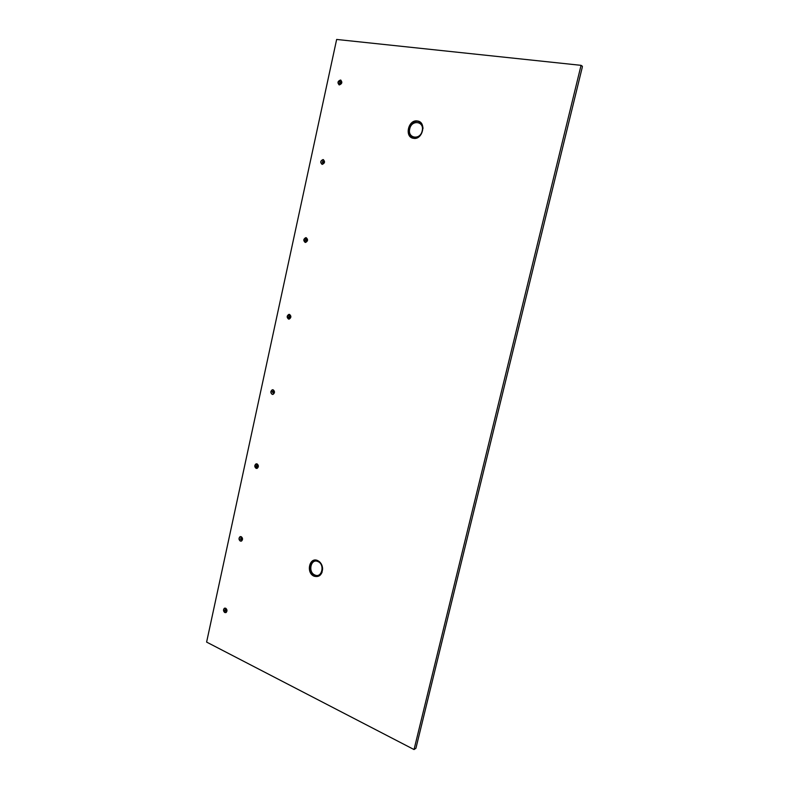 <?xml version="1.0" encoding="UTF-8"?>
<svg xmlns="http://www.w3.org/2000/svg" width="789" height="789" viewBox="0 0 789 789"><rect width="100%" height="100%" fill="white"/><g stroke="black" fill="none" stroke-linecap="round" stroke-linejoin="round"><path stroke-width="1.18" d="M413.495 138.312C422.707 140.235 426.888 121.96 417.43 120.983C408.229 119.208 404.155 137.256 413.495 138.312M314.101 576.207C319.16 577.449 321.991 574.974 322.612 568.78C322.445 565.693 321.291 563.257 319.16 561.472L317.651 560.565C309.426 556.62 305.747 572.922 314.101 576.207M340.937 80.192L340.434 80.034C337.672 81.208 337.268 82.825 339.211 84.877L339.378 84.906C342.13 83.752 342.544 82.135 340.621 80.074L338.136 82.293L339.043 84.827M323.451 159.664L323.204 159.615C320.64 160.67 320.245 162.248 322.011 164.339M322.119 164.368L322.257 164.388C324.94 163.106 325.236 161.498 323.155 159.575L323.036 159.556C320.354 160.828 320.038 162.426 322.119 164.368M305.165 242.401L305.599 242.44C307.986 241.049 308.183 239.471 306.191 237.696L305.777 237.657C303.38 239.037 303.183 240.615 305.165 242.401M289.376 314.397L287.364 316.241L288.853 319.111M288.518 319.052L289.218 319.081C291.319 317.622 291.417 316.073 289.524 314.426L288.843 314.397C286.732 315.847 286.624 317.395 288.518 319.052M272.787 389.746L272.412 389.805C270.568 391.295 270.538 392.814 272.333 394.362L272.708 394.431M272.166 394.352L273.083 394.372C274.927 392.873 274.947 391.354 273.152 389.815L272.244 389.805C270.4 391.295 270.371 392.804 272.166 394.352M256.514 463.794L254.995 465.431L256.829 468.439M256.09 468.35L257.194 468.341C258.802 466.832 258.762 465.352 257.066 463.893L255.971 463.902C254.354 465.402 254.393 466.881 256.09 468.35M240.537 536.559L240.191 536.688C238.771 538.177 238.86 539.627 240.467 541.037L241.197 541.165M240.3 541.067L241.542 541.027C242.963 539.538 242.864 538.088 241.247 536.688L240.024 536.717C238.594 538.206 238.682 539.656 240.3 541.067M224.855 608.092L223.731 609.512L224.954 612.501L225.822 612.629M224.776 612.54L226.127 612.491C227.38 611.011 227.242 609.591 225.713 608.23L224.372 608.28C223.109 609.749 223.248 611.169 224.776 612.54M341.489 82.944L340.789 81.829L341.489 82.944L340.927 83.723L339.655 83.397L340.01 81.731L340.789 81.829M323.707 162.209L322.395 162.82L323.668 163.136L324.22 162.386L323.51 161.331L324.22 162.386M306.546 239.402L306.201 241.01L307.256 240.408L307.069 239.521L305.807 239.225L307.069 239.521M306.26 237.716L303.982 239.649L305.284 242.42M289.879 316.093L289.543 317.671L290.066 317.73L290.411 316.152L289.159 315.886L290.411 316.152M273.517 391.433L273.172 392.991L273.704 393.001L274.049 391.443L272.797 391.196L274.049 391.443M257.421 465.471L257.096 466.989L258.141 466.329L257.964 465.431L256.721 465.194L257.964 465.431M241.621 538.226L241.296 539.725L241.838 539.637L242.164 538.137L240.931 537.92L242.164 538.137M226.078 609.729L225.762 611.209L226.798 610.499L226.63 609.601L225.407 609.404L226.63 609.601M581.059 65.339L582.39 66.276L582.193 67.617L415.921 748.268L414.038 749.55L206.61 642.088L336.647 39.45L581.059 65.339L414.038 749.55M340.986 82.717L340.424 83.496L340.927 83.723M340.424 83.496L339.655 83.397M322.395 162.82L322.75 161.193L323.51 161.331M323.155 162.968L323.668 163.136M306.201 241.01L305.451 240.832L305.807 239.225M306.734 240.29L307.256 240.408M289.543 317.671L288.813 317.464L289.159 315.886M290.066 316.981L290.599 317.05M273.172 392.991L272.274 391.857L272.797 391.196M273.694 392.33L274.227 392.34M257.096 466.989L256.395 466.723L256.721 465.194M257.608 466.368L258.141 466.329M241.296 539.725L240.606 539.42L240.931 537.92M241.789 539.124L242.341 539.035M225.762 611.209L225.082 610.873L225.407 609.404M226.256 610.637L226.798 610.499M423.003 128.499C422.746 124.435 420.941 122.029 417.568 121.269C413.17 121.151 410.181 123.607 408.603 128.656C407.874 133.814 409.58 137 413.732 138.183L419.926 135.935M320.048 562.291L317.809 560.713C309.771 556.866 306.181 572.765 314.347 575.97C317.809 577.163 320.393 575.921 322.09 572.242M422.194 130.826C424.66 121.25 411.562 119.326 409.738 128.903C407.262 138.371 420.281 140.472 422.194 130.826M314.87 574.994C321.951 578.495 325.186 564.332 317.928 561.551C310.846 558.158 307.68 572.173 314.87 574.994M320.068 562.31L319.16 561.472"/></g></svg>
